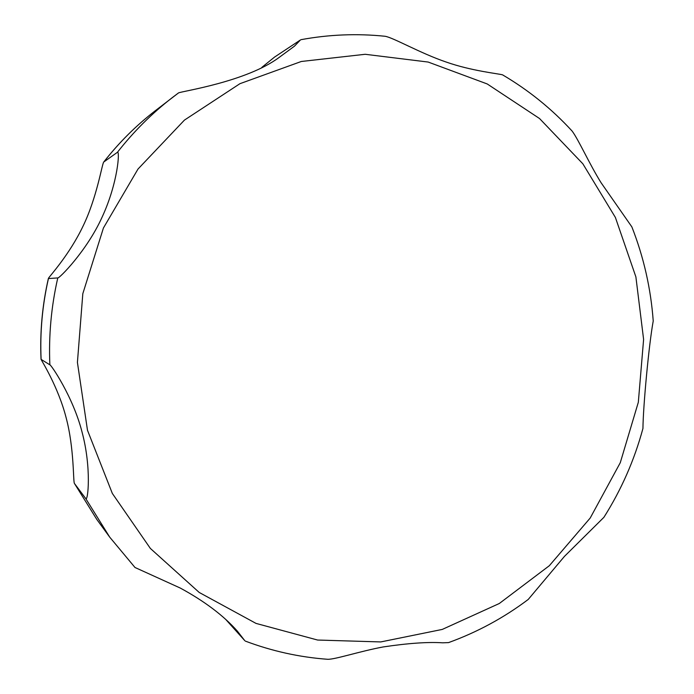 <?xml version="1.0" encoding="UTF-8"?>
<svg xmlns="http://www.w3.org/2000/svg" width="694" height="694" viewBox="0 0 694 694"><rect width="100%" height="100%" fill="white"/><g stroke="black" fill="none" stroke-linecap="round" stroke-linejoin="round"><path stroke-width="1.04" d="M74.501 483.553L74.414 483.406C73.087 482.096 74.31 448.307 66.112 417.658C58.218 386.766 41.18 360.021 41.033 359.336L49.864 364.836C50.367 363.717 72.922 396.274 82.022 431.963C91.764 468.155 87.904 502.178 85.744 498.57L74.501 483.553L96.839 519.485L74.458 483.484M48.441 278.554L48.407 278.372C48.979 276.854 69.331 255.062 83.124 225.966C96.934 197.443 101.966 164.218 103.71 162.049L117.416 152.298C119.984 150.19 118.049 182.774 102.061 217.231C86.785 251.02 58.895 278.927 57.776 277.921L48.441 278.554C42.369 305.143 39.922 332.044 41.102 359.258M261.838 67.379L274.564 57.073L300.467 39.94L294.447 46.177L279.37 57.255C246.656 81.823 181.342 91.287 178.514 92.918L172.546 97.412C152.038 113.252 133.656 131.548 117.416 152.298M134.966 567.475L180.206 588.018C204.583 601.256 223.668 615.656 237.452 631.228L244.722 640.588L225.932 619.647M324.905 659.074L327.75 659.291C335.063 659.517 359.995 651.25 383.114 646.955C408.055 643.225 427.886 641.846 442.625 642.809L448.532 642.609L450.293 641.967M523.094 603.242L528.221 599.46L564.439 556.397L603.884 517.334L606.703 512.814M641.013 435.329L642.948 428.432C643.121 406.823 648.795 345.256 653.228 320.975L652.62 313.74M633.605 231.406L631.852 226.877L601.099 182.756C589.51 164.2 578.553 139.668 572.142 131.097L568.065 126.733M503.783 75.568L502.56 74.848C498.674 73.659 471.703 71.031 446.103 62.018C420.408 53.291 393.194 37.545 385.118 36.279L382.819 36.053M442.26 629.423L499.307 603.502L549.327 565.714L590.212 518.019L620.28 462.698L638.324 402.277L643.607 339.427L635.886 276.889L615.387 217.439L582.847 163.793L539.533 118.527L487.223 83.957L428.189 62.061L365.183 54.288L301.317 61.48L239.933 83.688L184.43 120.105L138.002 169.05L103.432 227.979L82.82 293.675L77.416 362.415L87.487 430.271L112.333 493.434L150.364 548.434L199.213 592.459L256.017 623.403L317.609 640.042L380.737 641.933L442.26 629.423M103.805 161.928C118.917 142.634 136.059 125.588 155.23 110.771C136.119 125.536 119.012 142.556 103.9 161.849M57.776 277.921C51.243 306.566 48.606 335.54 49.864 364.836M85.744 498.57L109.73 537.165L135.078 567.588M41.033 359.249C39.844 332.018 42.299 305.108 48.38 278.502M178.514 92.918L155.23 110.771M245.294 641.082C272.074 651.172 299.565 657.244 327.75 659.291M237.452 631.228L236.923 630.646M448.532 642.609C477.272 632.191 503.835 617.816 528.221 599.46M603.884 517.334C621.382 489.686 634.403 460.053 642.948 428.432M653.228 320.975C650.842 288.513 643.72 257.144 631.861 226.877M572.142 131.097C551.791 108.915 528.594 90.159 502.56 74.848M385.118 36.279C357.15 33.373 329.138 34.5 301.101 39.653M109.73 537.165L96.839 519.485"/></g></svg>
